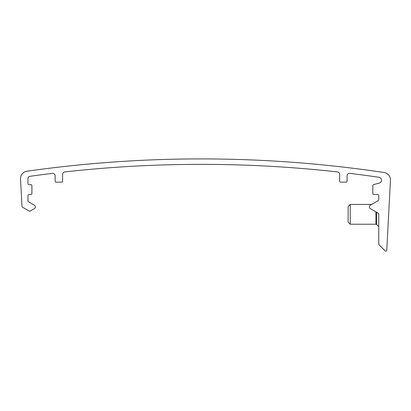 <?xml version="1.0" encoding="UTF-8"?>
<svg xmlns="http://www.w3.org/2000/svg" width="411" height="411" viewBox="0 0 411 411"><rect width="100%" height="100%" fill="white"/><g stroke="black" fill="none" stroke-linecap="round" stroke-linejoin="round"><path stroke-width="0.62" d="M378.259 213.191A0.992 0.992 0 0 1 378.752 214.049L378.259 213.191L370.342 208.618A1.978 1.978 0 0 1 370.342 205.192L378.259 200.619A0.992 0.992 0 0 0 378.752 199.761L378.752 195.523A0.992 0.992 0 0 0 377.76 194.537L373.805 194.537A0.992 0.992 0 0 1 372.813 193.545L372.813 185.577A0.992 0.992 0 0 1 373.548 184.621L379.332 183.07A2.969 2.969 0 0 0 378.988 177.264A1231.51 1231.51 0 0 0 349.859 173.37A2.476 2.476 0 0 0 347.084 175.826L347.084 181.174A0.992 0.992 0 0 1 346.098 182.165L340.652 182.165A0.992 0.992 0 0 1 339.666 181.174L339.666 174.382A2.476 2.476 0 0 0 337.462 171.921A1231.51 1231.51 0 0 0 64.784 171.921A2.476 2.476 0 0 0 62.585 174.382L62.585 181.174A0.992 0.992 0 0 1 61.599 182.165L56.153 182.165A0.992 0.992 0 0 1 55.166 181.174L55.166 175.826A2.476 2.476 0 0 0 52.392 173.37A1231.51 1231.51 0 0 0 30.08 176.288A2.476 2.476 0 0 0 27.953 178.739L27.953 183.65A0.992 0.992 0 0 0 28.94 184.642L30.917 184.642A0.992 0.992 0 0 1 31.909 185.628L31.909 193.545A0.992 0.992 0 0 1 30.917 194.537L28.94 194.537A0.992 0.992 0 0 0 27.953 195.523L27.953 201.477L34.385 205.192A1.978 1.978 0 0 1 34.385 208.618L30.178 211.049A0.992 0.992 0 0 1 29.186 211.049L22.477 207.175A0.992 0.992 0 0 1 21.983 206.368L20.55 178.975A7.424 7.424 0 0 1 26.915 171.238A1236.956 1236.956 0 0 1 384.136 172.522A7.424 7.424 0 0 1 390.45 180.254L386.782 250.207A0.992 0.992 0 0 1 385.097 250.854L379.04 244.797A0.992 0.992 0 0 1 378.752 244.098L378.752 214.049M373.368 203.44L371.657 204.431L350.249 204.431L350.249 224.221L348.122 222.099L348.122 206.558L350.249 204.431M387.63 234.116L387.707 232.6M375.916 211.84L375.916 224.221L376.615 224.514L376.615 212.24M376.615 224.514L378.752 226.646M375.916 224.221L350.249 224.221"/></g></svg>
